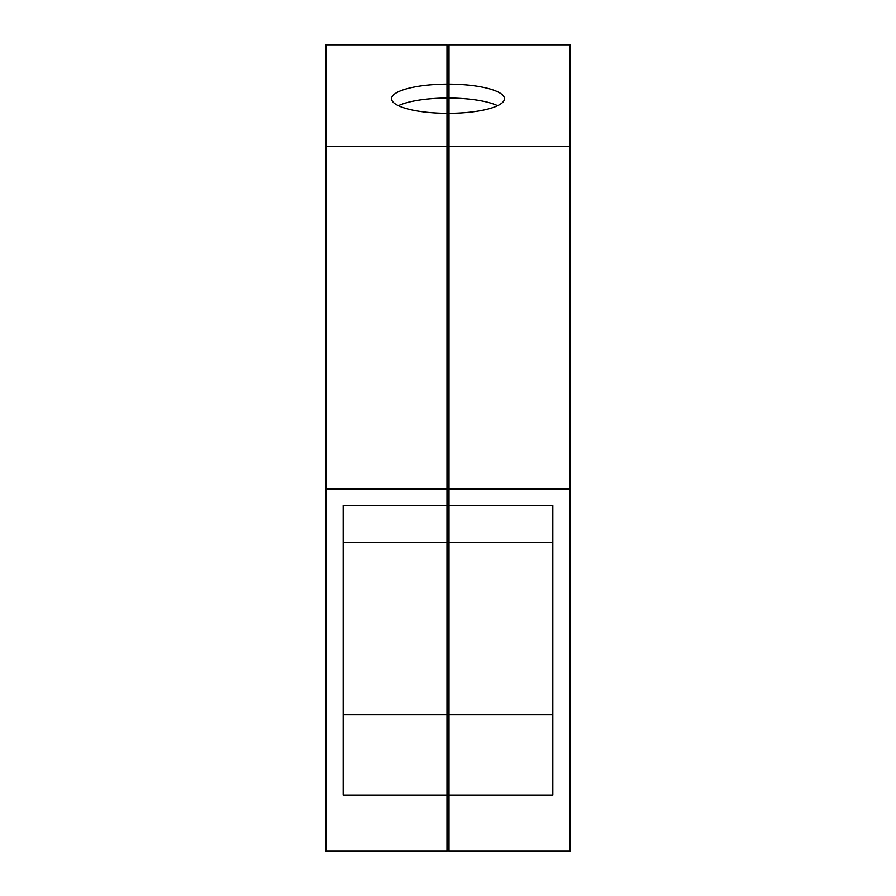 <?xml version="1.0" encoding="UTF-8"?>
<svg xmlns="http://www.w3.org/2000/svg" width="896" height="896" viewBox="0 0 896 896"><rect width="100%" height="100%" fill="white"/><g stroke="black" fill="none" stroke-linecap="round" stroke-linejoin="round"><path stroke-width="1.34" d="M449.008 84.112L449.008 44.8L569.968 44.8L569.968 851.2L449.008 851.2L449.008 84.112A56.448 14.605 180 0 1 504.448 98.717A56.448 14.605 180 0 1 449.008 113.322M569.968 146.35L449.008 146.35M569.968 489.07L449.008 489.07M449.008 795.054L552.832 795.054L552.832 505.523L449.008 505.523M497.627 105.683A56.448 14.605 0 0 0 449.008 98.034M552.832 505.523L552.832 542.203L449.008 542.203M552.832 714.739L449.008 714.739M446.992 50.848L449.008 50.848M446.992 88.39L449.008 88.39M446.992 90.63L449.008 90.63M446.992 120.736L449.008 120.736M446.992 150.998L449.008 150.998M446.992 488.275L449.008 488.275M446.992 498.12L449.008 498.12M446.992 534.8L449.008 534.8M446.992 716.542L449.008 716.542M446.992 796.858L449.008 796.858M446.992 845.152L449.008 845.152M446.992 98.034L446.992 146.35L326.032 146.35L326.032 44.8L446.992 44.8L446.992 98.034A56.448 14.605 0 0 0 398.373 105.683M446.992 146.35L446.992 714.739L343.168 714.739M326.032 146.35L326.032 851.2L446.992 851.2L446.992 714.739M446.992 113.322A56.448 14.605 180 0 1 391.552 98.717A56.448 14.605 180 0 1 446.992 84.112M446.992 489.07L326.032 489.07M446.992 795.054L343.168 795.054L343.168 505.523L343.168 542.203L446.992 542.203M446.992 505.523L343.168 505.523"/></g></svg>
